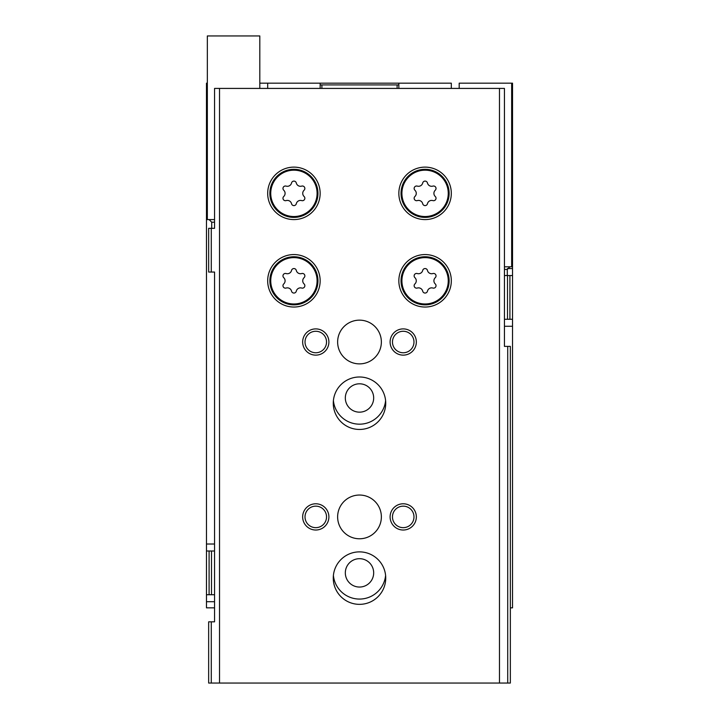 <?xml version="1.0" encoding="UTF-8"?>
<svg xmlns="http://www.w3.org/2000/svg" width="719" height="719" viewBox="0 0 719 719"><rect width="100%" height="100%" fill="white"/><g stroke="black" fill="none" stroke-linecap="round" stroke-linejoin="round"><path stroke-width="1.08" d="M451.316 88.419L451.316 83.17L398.847 83.17L398.847 84.923L320.153 84.923L320.153 83.17L259.811 83.17M398.847 83.17L320.153 83.17M214.559 607.843L206.47 607.843L206.47 594.73L209.094 594.73L209.094 551.006L206.47 551.006L206.47 594.73M206.47 551.006L206.47 83.17L207.342 83.17M512.53 275.548L512.53 319.272L509.906 319.272L509.906 275.548L512.53 275.548L512.53 83.17L459.189 83.17L459.189 88.419M504.441 326.273L512.53 326.273L512.53 607.843L510.346 607.843M214.559 551.006L211.494 551.006L211.494 594.73L209.094 594.73M214.559 594.73L211.494 594.73M209.094 551.006L211.494 551.006M512.53 326.273L512.53 319.272M509.906 275.548L507.506 275.548L507.506 319.272L509.906 319.272M504.441 319.272L507.506 319.272M504.441 275.548L507.506 275.548M267.684 83.17L267.684 88.419M320.153 88.419L320.153 84.923M398.847 88.419L398.847 84.923M397.104 88.419L397.104 84.923M385.6 400.6A26.235 26.235 0 0 1 333.4 400.6M385.6 575.488A26.235 26.235 0 0 1 333.4 575.488M321.896 88.419L321.896 84.923M359.5 558.69A14.173 14.173 0 0 1 371.777 579.954A14.173 14.173 0 0 1 347.223 579.954A14.173 14.173 0 0 1 359.5 558.69M359.5 383.802A14.173 14.173 0 0 1 371.777 405.067A14.173 14.173 0 0 1 347.223 405.067A14.173 14.173 0 0 1 359.5 383.802M507.722 346.387L507.722 683.05L510.346 683.05L510.346 346.387L504.441 346.387L504.441 88.419L214.559 88.419L214.559 228.327L211.719 228.327L211.719 222.207L209.094 219.583M499.471 88.419L499.471 683.05L208.654 683.05L208.654 621.836L211.278 621.836L211.278 683.05M507.722 683.05L499.471 683.05M208.654 228.327L208.654 272.052L211.278 272.052L211.278 228.327L208.654 228.327M211.278 272.052L214.559 272.052L214.559 621.836L211.278 621.836M219.529 88.419L219.529 683.05M211.278 228.327L214.559 228.327M293.918 254.562A26.235 26.235 0 0 1 316.639 293.918A26.235 26.235 0 0 1 271.198 293.918A26.235 26.235 0 0 1 293.918 254.562M293.918 167.123A26.235 26.235 0 0 1 316.639 206.47A26.235 26.235 0 0 1 271.198 206.47A26.235 26.235 0 0 1 293.918 167.123M425.082 167.123A26.235 26.235 0 0 1 447.802 206.47A26.235 26.235 0 0 1 402.361 206.47A26.235 26.235 0 0 1 425.082 167.123M425.082 254.562A26.235 26.235 0 0 1 447.802 293.918A26.235 26.235 0 0 1 402.361 293.918A26.235 26.235 0 0 1 425.082 254.562M359.5 376.99A26.235 26.235 0 0 1 382.22 416.337A26.235 26.235 0 0 1 336.78 416.337A26.235 26.235 0 0 1 359.5 376.99M359.5 551.877A26.235 26.235 0 0 1 382.22 591.234A26.235 26.235 0 0 1 336.78 591.234A26.235 26.235 0 0 1 359.5 551.877M359.5 320.153A21.858 21.858 0 0 1 378.437 352.939A21.858 21.858 0 0 1 340.563 352.939A21.858 21.858 0 0 1 359.5 320.153M359.5 495.04A21.858 21.858 0 0 1 378.437 527.836A21.858 21.858 0 0 1 340.563 527.836A21.858 21.858 0 0 1 359.5 495.04M315.776 503.785A13.113 13.113 0 0 1 327.136 523.459A13.113 13.113 0 0 1 304.416 523.459A13.113 13.113 0 0 1 315.776 503.785M315.776 328.898A13.113 13.113 0 0 1 327.136 348.571A13.113 13.113 0 0 1 304.416 348.571A13.113 13.113 0 0 1 315.776 328.898M403.224 328.898A13.113 13.113 0 0 1 414.584 348.571A13.113 13.113 0 0 1 391.864 348.571A13.113 13.113 0 0 1 403.224 328.898M403.224 503.785A13.113 13.113 0 0 1 414.584 523.459A13.113 13.113 0 0 1 391.864 523.459A13.113 13.113 0 0 1 403.224 503.785M403.224 506.149A10.749 10.749 0 0 1 412.535 522.282A10.749 10.749 0 0 1 393.913 522.282A10.749 10.749 0 0 1 403.224 506.149M403.224 331.261A10.749 10.749 0 0 1 412.535 347.385A10.749 10.749 0 0 1 393.913 347.385A10.749 10.749 0 0 1 403.224 331.261M315.776 331.261A10.749 10.749 0 0 1 325.087 347.385A10.749 10.749 0 0 1 306.465 347.385A10.749 10.749 0 0 1 315.776 331.261M315.776 506.149A10.749 10.749 0 0 1 325.087 522.282A10.749 10.749 0 0 1 306.465 522.282A10.749 10.749 0 0 1 315.776 506.149M425.082 256.755A24.051 24.051 0 0 1 445.915 292.822A24.051 24.051 0 0 1 404.258 292.822A24.051 24.051 0 0 1 425.082 256.755A24.051 24.051 0 0 1 445.915 292.822A24.051 24.051 0 0 1 404.258 292.822A24.051 24.051 0 0 1 425.082 256.755M417.308 273.553A4.287 4.287 0 0 0 422.7 270.443A2.445 2.445 0 0 1 427.463 270.443A4.287 4.287 0 0 0 432.865 273.553A2.445 2.445 0 0 1 435.247 277.687A4.287 4.287 0 0 0 435.247 283.915A2.445 2.445 0 0 1 432.865 288.04A4.287 4.287 0 0 0 427.463 291.159A2.445 2.445 0 0 1 422.7 291.159A4.287 4.287 0 0 0 417.308 288.04A2.445 2.445 0 0 1 414.926 283.915A4.287 4.287 0 0 0 414.926 277.687A2.445 2.445 0 0 1 417.308 273.553M425.082 169.307A24.051 24.051 0 0 1 445.915 205.373A24.051 24.051 0 0 1 404.258 205.373A24.051 24.051 0 0 1 425.082 169.307A24.051 24.051 0 0 1 445.915 205.373A24.051 24.051 0 0 1 404.258 205.373A24.051 24.051 0 0 1 425.082 169.307M417.308 186.113A4.287 4.287 0 0 0 422.7 182.994A2.445 2.445 0 0 1 427.463 182.994A4.287 4.287 0 0 0 432.865 186.113A2.445 2.445 0 0 1 435.247 190.238A4.287 4.287 0 0 0 435.247 196.467A2.445 2.445 0 0 1 432.865 200.592A4.287 4.287 0 0 0 427.463 203.711A2.445 2.445 0 0 1 422.7 203.711A4.287 4.287 0 0 0 417.308 200.592A2.445 2.445 0 0 1 414.926 196.467A4.287 4.287 0 0 0 414.926 190.238A2.445 2.445 0 0 1 417.308 186.113M293.918 169.307A24.051 24.051 0 0 1 314.742 205.373A24.051 24.051 0 0 1 273.085 205.373A24.051 24.051 0 0 1 293.918 169.307A24.051 24.051 0 0 1 314.742 205.373A24.051 24.051 0 0 1 273.085 205.373A24.051 24.051 0 0 1 293.918 169.307M286.135 186.113A4.287 4.287 0 0 0 291.537 182.994A2.445 2.445 0 0 1 296.3 182.994A4.287 4.287 0 0 0 301.692 186.113A2.445 2.445 0 0 1 304.074 190.238A4.287 4.287 0 0 0 304.074 196.467A2.445 2.445 0 0 1 301.692 200.592A4.287 4.287 0 0 0 296.3 203.711A2.445 2.445 0 0 1 291.537 203.711A4.287 4.287 0 0 0 286.135 200.592A2.445 2.445 0 0 1 283.753 196.467A4.287 4.287 0 0 0 283.753 190.238A2.445 2.445 0 0 1 286.135 186.113M293.918 256.755A24.051 24.051 0 0 1 314.742 292.822A24.051 24.051 0 0 1 273.085 292.822A24.051 24.051 0 0 1 293.918 256.755A24.051 24.051 0 0 1 314.742 292.822A24.051 24.051 0 0 1 273.085 292.822A24.051 24.051 0 0 1 293.918 256.755M286.135 273.553A4.287 4.287 0 0 0 291.537 270.443A2.445 2.445 0 0 1 296.3 270.443A4.287 4.287 0 0 0 301.692 273.553A2.445 2.445 0 0 1 304.074 277.687A4.287 4.287 0 0 0 304.074 283.915A2.445 2.445 0 0 1 301.692 288.04A4.287 4.287 0 0 0 296.3 291.159A2.445 2.445 0 0 1 291.537 291.159A4.287 4.287 0 0 0 286.135 288.04A2.445 2.445 0 0 1 283.753 283.915A4.287 4.287 0 0 0 283.753 277.687A2.445 2.445 0 0 1 286.135 273.553M259.811 88.419L259.811 35.95L207.342 35.95L207.342 219.583L214.559 219.583M511.658 83.17L511.658 266.803L504.441 266.803M507.434 268.555L512.53 268.555M214.559 544.013L206.47 544.013M214.559 601.722L206.47 601.722M425.082 257.627A23.17 23.17 0 0 1 445.151 292.381A23.17 23.17 0 0 1 405.013 292.381A23.17 23.17 0 0 1 425.082 257.627M425.082 170.178A23.17 23.17 0 0 1 445.151 204.942A23.17 23.17 0 0 1 405.013 204.942A23.17 23.17 0 0 1 425.082 170.178M293.918 170.178A23.17 23.17 0 0 1 313.987 204.942A23.17 23.17 0 0 1 273.849 204.942A23.17 23.17 0 0 1 293.918 170.178M293.918 257.627A23.17 23.17 0 0 1 313.987 292.381A23.17 23.17 0 0 1 273.849 292.381A23.17 23.17 0 0 1 293.918 257.627M214.559 222.207L211.719 222.207M507.281 275.548L507.281 269.427L504.441 269.427M507.281 269.427L509.906 266.803"/></g></svg>
